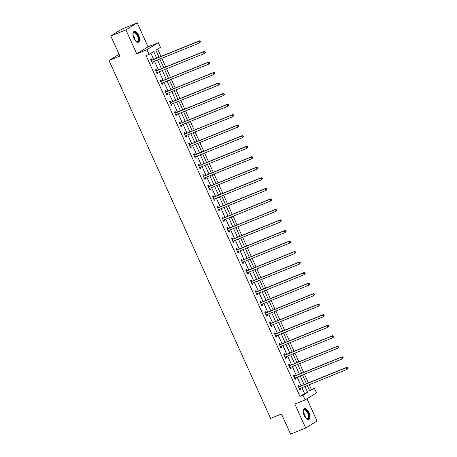 <?xml version="1.0" encoding="UTF-8"?>
<svg xmlns="http://www.w3.org/2000/svg" width="457" height="457" viewBox="0 0 457 457"><rect width="100%" height="100%" fill="white"/><g stroke="black" fill="none" stroke-linecap="round" stroke-linejoin="round"><path stroke-width="0.69" d="M309.012 412.585A5.792 2.776 67.9 0 0 304.448 408.695A5.792 2.776 67.9 0 0 304.236 415.544A5.792 2.776 67.9 0 0 308.795 419.435A5.792 2.776 67.9 0 0 309.012 412.585M138.677 35.343A5.792 2.776 67.9 0 0 134.118 31.447A5.792 2.776 67.9 0 0 133.901 38.297A5.792 2.776 67.9 0 0 138.465 42.187A5.792 2.776 67.9 0 0 138.677 35.343M309.503 390.512L314.325 388.176L316.461 392.9L305.133 399.909L302.997 395.185L307.59 392.34L304.933 386.456M119.066 54.28L109.012 60.495L270.624 418.435L281.501 414.031L290.583 434.15L305.682 428.032L317.009 421.023L306.967 398.772M109.012 60.495L119.883 56.091L110.8 35.977L122.128 28.968L137.231 22.85L125.904 29.859L136.723 53.823L146.988 49.664L158.316 42.655L160.453 47.385L155.86 50.224L159.019 57.216M136.723 53.823L148.051 46.814L137.231 22.85M148.051 46.814L158.316 42.655M311.303 389.398L309.2 384.731M308.372 382.903L304.442 374.197M303.619 372.375L299.689 363.669M298.861 361.841L294.931 353.135M294.108 351.307L290.178 342.601M289.355 340.779L285.425 332.073M284.597 330.245L280.667 321.539M279.844 319.717L275.914 311.011M275.085 309.183L271.155 300.478M270.333 298.649L266.402 289.944M265.58 288.121L261.644 279.416M260.821 277.588L256.891 268.882M256.069 267.059L252.138 258.354M251.31 256.526L247.38 247.82M246.557 245.992L242.627 237.286M241.799 235.464L237.869 226.758M237.046 224.93L233.116 216.224M232.293 214.402L228.363 205.696M227.535 203.868L223.604 195.162M222.782 193.334L218.852 184.628M218.023 182.806L214.093 174.1M213.27 172.272L209.34 163.566M208.518 161.744L204.582 153.038M203.759 151.21L199.829 142.504M199.006 140.676L195.076 131.97M194.248 130.148L190.318 121.442M189.495 119.614L185.565 110.908M184.737 109.086L180.806 100.38M179.984 98.552L176.054 89.846M175.231 88.018L171.301 79.312M170.472 77.49L166.542 68.784M165.72 66.956L161.789 58.25M160.961 56.428L157.659 49.11M110.8 35.977L125.904 29.859M156.7 58.153L153.718 51.55L149.125 54.394L146.103 55.617L299.975 396.408L304.568 393.563L301.911 387.679M301.089 385.857L297.159 377.151M296.336 375.323L292.4 366.617M291.577 364.789L287.647 356.089M286.825 354.261L282.894 345.555M282.066 343.727L278.136 335.021M277.313 333.199L273.383 324.493M272.555 322.665L268.625 313.959M267.802 312.131L263.872 303.431M263.049 301.603L259.119 292.897M258.291 291.069L254.36 282.363M253.538 280.541L249.608 271.835M248.779 270.007L244.849 261.301M244.027 259.473L240.096 250.773M239.274 248.945L235.338 240.239M234.515 238.411L230.585 229.705M229.762 227.883L225.832 219.177M225.004 217.349L221.074 208.643M220.251 206.815L216.321 198.115M215.493 196.287L211.562 187.581M210.74 185.753L206.81 177.048M205.987 175.225L202.057 166.519M201.229 164.691L197.298 155.986M196.476 154.158L192.546 145.457M191.717 143.629L187.787 134.924M186.964 133.096L183.034 124.39M182.212 122.567L178.276 113.862M177.453 112.034L173.523 103.328M172.7 101.5L168.77 92.8M167.942 90.972L164.012 82.266M163.189 80.438L159.259 71.732M158.43 69.91L154.5 61.204M153.678 59.376L150.924 53.28M151.901 59.993L151.404 58.902L150.639 59.37L152.472 63.426L153.238 62.952L152.764 61.906M156.654 70.521L156.163 69.43L155.397 69.904L157.225 73.954L157.991 73.48L157.516 72.44M161.412 81.055L160.915 79.964L160.15 80.438L161.978 84.488L162.743 84.014L162.275 82.968M166.165 91.589L165.674 90.492L164.908 90.966L166.736 95.016L167.502 94.542L167.028 93.502M170.918 102.117L170.427 101.026L169.661 101.5L171.489 105.55L172.255 105.076L171.786 104.03M175.677 112.65L175.18 111.559L174.414 112.028L176.248 116.084L177.013 115.61L176.539 114.564M180.429 123.179L179.938 122.088L179.173 122.562L181.001 126.612L181.766 126.138L181.298 125.098M185.188 133.712L184.691 132.621L183.925 133.096L185.753 137.146L186.519 136.672L186.05 135.626M189.941 144.246L189.449 143.15L188.684 143.624L190.512 147.674L191.277 147.2L190.803 146.16M194.693 154.774L194.202 153.683L193.437 154.158L195.265 158.208L196.03 157.734L195.562 156.688M199.452 165.308L198.961 164.217L198.195 164.686L200.023 168.742L200.789 168.267L200.315 167.222M204.205 175.836L203.713 174.745L202.948 175.22L204.776 179.27L205.541 178.796L205.073 177.756M208.963 186.37L208.466 185.279L207.701 185.753L209.535 189.804L210.3 189.329L209.826 188.284M213.716 196.904L213.225 195.807L212.459 196.282L214.287 200.332L215.053 199.858L214.579 198.818M218.475 207.432L217.978 206.341L217.212 206.815L219.04 210.866L219.806 210.391L219.337 209.346M223.227 217.966L222.736 216.875L221.971 217.343L223.799 221.399L224.564 220.925L224.09 219.88M227.98 228.494L227.489 227.403L226.723 227.877L228.551 231.928L229.317 231.453L228.848 230.414M232.739 239.028L232.242 237.937L231.476 238.411L233.31 242.461L234.075 241.987L233.601 240.942M237.491 249.562L237 248.465L236.235 248.939L238.063 252.989L238.828 252.515L238.36 251.476M242.25 260.09L241.753 258.999L240.988 259.473L242.816 263.523L243.581 263.049L243.113 262.004M247.003 270.624L246.512 269.533L245.746 270.001L247.574 274.057L248.34 273.583L247.865 272.538M251.756 281.152L251.264 280.061L250.499 280.535L252.327 284.585L253.092 284.111L252.624 283.072M256.514 291.686L256.023 290.595L255.257 291.069L257.085 295.119L257.851 294.645L257.377 293.6M261.267 302.22L260.776 301.123L260.01 301.597L261.838 305.647L262.604 305.173L262.135 304.134M266.025 312.748L265.528 311.657L264.763 312.131L266.597 316.181L267.362 315.707L266.888 314.662M270.778 323.282L270.287 322.191L269.521 322.659L271.349 326.715L272.115 326.241L271.641 325.195M275.537 333.81L275.04 332.719L274.274 333.193L276.102 337.243L276.868 336.769L276.399 335.729M280.29 344.344L279.798 343.253L279.033 343.727L280.861 347.777L281.626 347.303L281.152 346.257M285.042 354.878L284.551 353.781L283.786 354.255L285.614 358.305L286.379 357.831L285.911 356.791M289.801 365.406L289.304 364.315L288.538 364.789L290.372 368.839L291.138 368.365L290.663 367.319M294.554 375.94L294.062 374.849L293.297 375.317L295.125 379.373L295.89 378.899L295.422 377.853M299.312 386.468L298.815 385.377L298.05 385.851L299.878 389.901L300.643 389.427L300.175 388.387M305.133 399.909L294.862 404.068L305.682 428.032M299.975 396.408L302.997 395.185M149.125 54.394L146.988 49.664M307.253 385.519L309.732 391.015L314.325 388.176M159.841 59.039L163.772 67.745M164.594 69.573L168.524 78.278M169.353 80.101L173.283 88.807M174.106 90.635L178.036 99.34M178.864 101.168L182.794 109.874M183.617 111.697L187.547 120.402M188.37 122.23L192.3 130.936M193.128 132.758L197.058 141.464M197.881 143.292L201.811 151.998M202.64 153.826L206.57 162.532M207.392 164.354L211.323 173.06M212.145 174.888L216.081 183.594M216.904 185.416L220.834 194.122M221.656 195.95L225.587 204.656M226.415 206.484L230.345 215.19M231.168 217.012L235.098 225.718M235.926 227.546L239.856 236.252M240.679 238.074L244.609 246.78M245.432 248.608L249.362 257.314M250.19 259.142L254.121 267.848M254.943 269.67L258.873 278.376M259.702 280.204L263.632 288.91M264.454 290.732L268.385 299.438M269.207 301.266L273.143 309.972M273.966 311.8L277.896 320.506M278.719 322.328L282.649 331.034M283.477 332.862L287.407 341.568M288.23 343.39L292.16 352.096M292.988 353.924L296.919 362.63M297.741 364.458L301.671 373.163M302.494 374.986L306.424 383.691M304.111 384.634L300.18 375.928M299.352 374.1L295.422 365.394M294.599 363.566L290.669 354.861M289.841 353.038L285.911 344.332M285.088 342.504L281.158 333.799M280.335 331.976L276.405 323.27M275.577 321.442L271.647 312.737M270.824 310.909L266.894 302.203M266.065 300.38L262.135 291.675M261.313 289.847L257.382 281.141M256.56 279.318L252.624 270.613M251.801 268.785L247.871 260.079M247.048 258.251L243.118 249.545M242.29 247.723L238.36 239.017M237.537 237.189L233.607 228.483M232.779 226.661L228.848 217.955M228.026 216.127L224.096 207.421M223.273 205.593L219.343 196.887M218.515 195.065L214.584 186.359M213.762 184.531L209.832 175.825M209.003 174.003L205.073 165.297M204.25 163.469L200.32 154.763M199.498 152.935L195.562 144.229M194.739 142.407L190.809 133.701M189.986 131.873L186.056 123.167M185.228 121.345L181.298 112.639M180.475 110.811L176.545 102.105M175.717 100.277L171.786 91.571M170.964 89.749L167.034 81.043M166.211 79.215L162.275 70.509M161.452 68.687L157.522 59.981M304.568 393.563L307.59 392.34M152.41 63.283L153.238 62.952M157.162 73.817L157.991 73.48M161.915 84.345L162.743 84.014M166.674 94.879L167.502 94.542M171.426 105.413L172.255 105.076M176.185 115.941L177.013 115.61M180.938 126.475L181.766 126.138M185.696 137.003L186.519 136.672M190.449 147.537L191.277 147.2M195.202 158.071L196.03 157.734M199.96 168.599L200.789 168.267M204.713 179.133L205.541 178.796M209.472 189.661L210.3 189.329M214.224 200.195L215.053 199.858M218.977 210.728L219.806 210.391M223.736 221.257L224.564 220.925M228.489 231.79L229.317 231.453M233.247 242.319L234.075 241.987M238 252.852L238.828 252.515M242.758 263.386L243.581 263.049M247.511 273.914L248.34 273.583M252.264 284.448L253.092 284.111M257.023 294.976L257.851 294.645M261.775 305.51L262.604 305.173M266.534 316.044L267.362 315.707M271.287 326.572L272.115 326.241M276.039 337.106L276.868 336.769M280.798 347.634L281.626 347.303M285.551 358.168L286.379 357.831M290.309 368.702L291.138 368.365M295.062 379.23L295.89 378.899M299.821 389.764L300.643 389.427M200.577 41.827L200.275 41.153L199.966 41.341L200.275 42.015L200.577 41.827L199.486 42.981L152.25 62.112A0.743 0.651 -121.7 0 0 152.05 62.255L151.975 62.329M200.275 42.015L199.486 42.981L198.721 41.296L199.486 40.822L152.255 59.953A0.743 0.651 -121.7 0 1 152.004 59.998L150.901 59.953M151.136 60.467L151.238 60.467A0.743 0.651 -121.7 0 0 151.49 60.427L198.721 41.296L199.966 41.341M152.655 61.952L152.084 62.563M200.275 41.153L199.486 40.822M132.918 34.144A5.016 2.405 -112.1 0 1 132.993 33.709A5.016 2.405 -112.1 0 1 133.016 33.618A5.016 2.405 -112.1 0 1 136.609 33.675A5.016 2.405 -112.1 0 1 138.62 40.319A5.016 2.405 -112.1 0 1 136.163 41.398A5.016 2.405 -112.1 0 1 135.735 41.084M135.997 41.29A4.644 2.228 67.9 0 0 137.249 41.438A4.644 2.228 67.9 0 0 138.111 40.199A4.644 2.228 67.9 0 0 136.951 35.058A4.644 2.228 67.9 0 0 133.764 32.835A4.644 2.228 67.9 0 0 132.97 33.812M138.117 42.278A5.758 2.759 67.9 0 0 139.037 40.81A5.758 2.759 67.9 0 0 137.688 34.583A5.758 2.759 67.9 0 0 133.804 31.63M303.254 411.386A5.016 2.405 -112.1 0 1 303.345 410.86A5.016 2.405 -112.1 0 1 308.207 412.979A5.016 2.405 -112.1 0 1 308.898 417.789A5.016 2.405 -112.1 0 1 306.498 418.646A5.016 2.405 -112.1 0 1 306.064 418.332M306.333 418.532A4.644 2.228 67.9 0 0 307.578 418.686A4.644 2.228 67.9 0 0 307.75 413.197A4.644 2.228 67.9 0 0 304.094 410.083A4.644 2.228 67.9 0 0 303.305 411.06M308.452 419.52A5.758 2.759 67.9 0 0 308.515 412.791A5.758 2.759 67.9 0 0 304.139 408.872M205.336 52.355L205.027 51.681L204.725 51.87L205.027 52.549L205.336 52.355L204.239 53.515L157.008 72.646A0.743 0.651 -121.7 0 0 156.802 72.789L156.734 72.863M205.027 52.549L204.239 53.515L203.479 51.824L204.245 51.35L157.008 70.487A0.743 0.651 -121.7 0 1 156.762 70.527L155.66 70.487M155.888 70.995L155.997 71.001A0.743 0.651 -121.7 0 0 156.243 70.961L203.479 51.824L204.725 51.87M157.408 72.48L156.837 73.097M205.027 51.681L204.245 51.35M210.089 62.889L209.786 62.215L209.477 62.403L209.78 63.077L210.089 62.889L208.998 64.043L161.761 83.18A0.743 0.651 -121.7 0 0 161.555 83.317L161.487 83.391M209.78 63.077L208.998 64.043L208.232 62.358L208.998 61.884L161.767 81.015A0.743 0.651 -121.7 0 1 161.515 81.06L160.413 81.02M160.647 81.529L160.75 81.535A0.743 0.651 -121.7 0 0 161.001 81.489L208.232 62.358L209.477 62.403M162.166 83.014L161.589 83.625M209.786 62.215L208.998 61.884M214.841 73.423L214.539 72.743L214.23 72.937L214.539 73.611L214.841 73.423L213.75 74.577L166.514 93.708A0.743 0.651 -121.7 0 0 166.314 93.851L166.239 93.925M214.539 73.611L213.75 74.577L212.991 72.892L213.756 72.417L166.519 91.549A0.743 0.651 -121.7 0 1 166.274 91.589L165.171 91.549M165.4 92.063L165.508 92.063A0.743 0.651 -121.7 0 0 165.754 92.023L212.991 72.892L214.23 72.937M166.919 93.548L166.348 94.159M214.539 72.743L213.756 72.417M219.6 83.951L219.291 83.277L218.989 83.465L219.291 84.139L219.6 83.951L218.509 85.111L171.272 104.242A0.743 0.651 -121.7 0 0 171.067 104.379L170.998 104.459M219.291 84.139L218.509 85.111L217.743 83.42L218.509 82.945L171.272 102.077A0.743 0.651 -121.7 0 1 171.027 102.122L169.924 102.082M170.153 102.591L170.261 102.597A0.743 0.651 -121.7 0 0 170.507 102.551L217.743 83.42L218.989 83.465M171.672 104.076L171.101 104.693M219.291 83.277L218.509 82.945M224.353 94.485L224.05 93.811L223.741 93.999L224.05 94.673L224.353 94.485L223.262 95.639L176.025 114.77A0.743 0.651 -121.7 0 0 175.825 114.913L175.751 114.987M224.05 94.673L223.262 95.639L222.502 93.953L223.267 93.479L176.031 112.611A0.743 0.651 -121.7 0 1 175.779 112.656L174.677 112.611M174.911 113.125L175.014 113.125A0.743 0.651 -121.7 0 0 175.265 113.085L222.502 93.953L223.741 93.999M176.431 114.61L175.859 115.221M224.05 93.811L223.267 93.479M229.111 105.013L228.803 104.339L228.5 104.527L228.803 105.207L229.111 105.013L228.014 106.173L180.783 125.304A0.743 0.651 -121.7 0 0 180.578 125.447L180.509 125.521M228.803 105.207L228.014 106.173L227.255 104.482L228.02 104.007L180.783 123.144A0.743 0.651 -121.7 0 1 180.538 123.184L179.435 123.144M179.664 123.653L179.772 123.658A0.743 0.651 -121.7 0 0 180.018 123.619L227.255 104.482L228.5 104.527M181.183 125.138L180.612 125.755M228.803 104.339L228.02 104.007M233.864 115.547L233.561 114.873L233.253 115.061L233.556 115.735L233.864 115.547L232.773 116.701L185.536 135.838A0.743 0.651 -121.7 0 0 185.331 135.975L185.262 136.049M233.556 115.735L232.773 116.701L232.007 115.015L232.773 114.541L185.542 133.673A0.743 0.651 -121.7 0 1 185.291 133.718L184.188 133.678M184.422 134.187L184.525 134.192A0.743 0.651 -121.7 0 0 184.777 134.147L232.007 115.015L233.253 115.061M185.942 135.672L185.371 136.283M233.561 114.873L232.773 114.541M238.617 126.081L238.314 125.401L238.006 125.595L238.314 126.269L238.617 126.081L237.526 127.235L190.289 146.366A0.743 0.651 -121.7 0 0 190.089 146.508L190.015 146.583M238.314 126.269L237.526 127.235L236.766 125.549L237.531 125.075L190.295 144.206A0.743 0.651 -121.7 0 1 190.049 144.246L188.947 144.206M189.175 144.72L189.284 144.72A0.743 0.651 -121.7 0 0 189.529 144.68L236.766 125.549L238.006 125.595M190.695 146.206L190.123 146.817M238.314 125.401L237.531 125.075M243.375 136.609L243.073 135.935L242.764 136.123L243.067 136.797L243.375 136.609L242.284 137.768L195.048 156.9A0.743 0.651 -121.7 0 0 194.842 157.037L194.773 157.117M243.067 136.797L242.284 137.768L241.519 136.077L242.284 135.603L195.048 154.734A0.743 0.651 -121.7 0 1 194.802 154.78L193.699 154.74M193.928 155.249L194.036 155.254A0.743 0.651 -121.7 0 0 194.282 155.209L241.519 136.077L242.764 136.123M195.447 156.734L194.876 157.351M243.073 135.935L242.284 135.603M248.128 147.143L247.825 146.469L247.517 146.657L247.825 147.331L248.128 147.143L247.037 148.297L199.8 167.428A0.743 0.651 -121.7 0 0 199.6 167.57L199.526 167.645M247.825 147.331L247.037 148.297L246.277 146.611L247.043 146.137L199.806 165.268A0.743 0.651 -121.7 0 1 199.56 165.314L198.458 165.268M198.686 165.782L198.795 165.782A0.743 0.651 -121.7 0 0 199.041 165.742L246.277 146.611L247.517 146.657M200.206 167.268L199.635 167.879M247.825 146.469L247.043 146.137M252.887 157.671L252.578 156.997L252.275 157.185L252.578 157.865L252.887 157.671L251.79 158.83L204.559 177.962A0.743 0.651 -121.7 0 0 204.353 178.104L204.285 178.179M252.578 157.865L251.79 158.83L251.03 157.139L251.796 156.665L204.559 175.802A0.743 0.651 -121.7 0 1 204.313 175.842L203.211 175.802M203.439 176.311L203.548 176.316A0.743 0.651 -121.7 0 0 203.793 176.276L251.03 157.139L252.275 157.185M204.959 177.796L204.388 178.413M252.578 156.997L251.796 156.665M257.639 168.205L257.337 167.53L257.028 167.719L257.337 168.393L257.639 168.205L256.548 169.358L209.312 188.495A0.743 0.651 -121.7 0 0 209.112 188.632L209.038 188.707M257.337 168.393L256.548 169.358L255.783 167.673L256.548 167.199L209.317 186.33A0.743 0.651 -121.7 0 1 209.066 186.376L207.964 186.336M208.198 186.844L208.301 186.85A0.743 0.651 -121.7 0 0 208.552 186.804L255.783 167.673L257.028 167.719M209.717 188.33L209.146 188.941M257.337 167.53L256.548 167.199M262.398 178.738L262.09 178.059L261.787 178.253L262.09 178.927L262.398 178.738L261.301 179.892L214.07 199.024A0.743 0.651 -121.7 0 0 213.865 199.166L213.796 199.241M262.09 178.927L261.301 179.892L260.541 178.207L261.307 177.733L214.07 196.864A0.743 0.651 -121.7 0 1 213.825 196.904L212.722 196.864M212.951 197.378L213.059 197.378A0.743 0.651 -121.7 0 0 213.305 197.338L260.541 178.207L261.787 178.253M214.47 198.864L213.899 199.475M262.09 178.059L261.307 177.733M267.151 189.267L266.848 188.592L266.54 188.781L266.842 189.455L267.151 189.267L266.06 190.426L218.823 209.557A0.743 0.651 -121.7 0 0 218.617 209.694L218.549 209.774M266.842 189.455L266.06 190.426L265.294 188.735L266.06 188.261L218.829 207.392A0.743 0.651 -121.7 0 1 218.577 207.438L217.475 207.398M217.709 207.906L217.812 207.912A0.743 0.651 -121.7 0 0 218.063 207.866L265.294 188.735L266.54 188.781M219.229 209.392L218.652 210.009M266.848 188.592L266.06 188.261M271.904 199.8L271.601 199.126L271.292 199.315L271.601 199.989L271.904 199.8L270.812 200.954L223.576 220.085A0.743 0.651 -121.7 0 0 223.376 220.228L223.302 220.303M271.601 199.989L270.812 200.954L270.053 199.269L270.818 198.795L223.582 217.926A0.743 0.651 -121.7 0 1 223.336 217.972L222.233 217.926M222.462 218.44L222.57 218.44A0.743 0.651 -121.7 0 0 222.816 218.4L270.053 199.269L271.292 199.315M223.981 219.926L223.41 220.537M271.601 199.126L270.818 198.795M276.662 210.329L276.354 209.654L276.051 209.843L276.354 210.523L276.662 210.329L275.571 211.488L228.334 230.619A0.743 0.651 -121.7 0 0 228.129 230.762L228.06 230.836M276.354 210.523L275.571 211.488L274.806 209.797L275.571 209.323L228.334 228.46A0.743 0.651 -121.7 0 1 228.089 228.5L226.986 228.46M227.215 228.968L227.323 228.974A0.743 0.651 -121.7 0 0 227.569 228.934L274.806 209.797L276.051 209.843M228.734 230.454L228.163 231.071M276.354 209.654L275.571 209.323M281.415 220.862L281.112 220.188L280.804 220.377L281.112 221.051L281.415 220.862L280.324 222.016L233.087 241.153A0.743 0.651 -121.7 0 0 232.887 241.29L232.813 241.365M281.112 221.051L280.324 222.016L279.564 220.331L280.33 219.857L233.093 238.988A0.743 0.651 -121.7 0 1 232.842 239.034L231.739 238.994M231.973 239.502L232.076 239.508A0.743 0.651 -121.7 0 0 232.327 239.462L279.564 220.331L280.804 220.377M233.493 240.988L232.921 241.599M281.112 220.188L280.33 219.857M286.173 231.396L285.865 230.716L285.562 230.911L285.865 231.585L286.173 231.396L285.077 232.55L237.846 251.681A0.743 0.651 -121.7 0 0 237.64 251.824L237.571 251.898M285.865 231.585L285.077 232.55L284.317 230.865L285.082 230.391L237.846 249.522A0.743 0.651 -121.7 0 1 237.6 249.562L236.498 249.522M236.726 250.036L236.835 250.036A0.743 0.651 -121.7 0 0 237.08 249.996L284.317 230.865L285.562 230.911M238.246 251.521L237.674 252.133M285.865 230.716L285.082 230.391M290.926 241.924L290.623 241.25L290.315 241.439L290.618 242.113L290.926 241.924L289.835 243.084L242.598 262.215A0.743 0.651 -121.7 0 0 242.393 262.352L242.324 262.432M290.618 242.113L289.835 243.084L289.07 241.393L289.835 240.919L242.604 260.05A0.743 0.651 -121.7 0 1 242.353 260.096L241.25 260.056M241.485 260.564L241.587 260.57A0.743 0.651 -121.7 0 0 241.839 260.524L289.07 241.393L290.315 241.439M243.004 262.05L242.433 262.666M290.623 241.25L289.835 240.919M295.679 252.458L295.376 251.784L295.068 251.973L295.376 252.647L295.679 252.458L294.588 253.612L247.351 272.743A0.743 0.651 -121.7 0 0 247.151 272.886L247.077 272.96M295.376 252.647L294.588 253.612L293.828 251.927L294.594 251.453L247.357 270.584A0.743 0.651 -121.7 0 1 247.111 270.63L246.009 270.584M246.237 271.098L246.346 271.098A0.743 0.651 -121.7 0 0 246.591 271.058L293.828 251.927L295.068 251.973M247.757 272.583L247.186 273.195M295.376 251.784L294.594 251.453M300.438 262.986L300.135 262.312L299.826 262.501L300.129 263.181L300.438 262.986L299.346 264.146L252.11 283.277A0.743 0.651 -121.7 0 0 251.904 283.42L251.836 283.494M300.129 263.181L299.346 264.146L298.581 262.455L299.346 261.981L252.11 281.118A0.743 0.651 -121.7 0 1 251.864 281.158L250.762 281.118M250.99 281.626L251.099 281.632A0.743 0.651 -121.7 0 0 251.344 281.592L298.581 262.455L299.826 262.501M252.515 283.112L251.938 283.728M300.135 262.312L299.346 261.981M305.19 273.52L304.888 272.846L304.579 273.035L304.888 273.709L305.19 273.52L304.099 274.674L256.863 293.811A0.743 0.651 -121.7 0 0 256.663 293.948L256.588 294.022M304.888 273.709L304.099 274.674L303.339 272.989L304.105 272.515L256.868 291.646A0.743 0.651 -121.7 0 1 256.623 291.692L255.52 291.652M255.749 292.16L255.857 292.166A0.743 0.651 -121.7 0 0 256.103 292.12L303.339 272.989L304.579 273.035M257.268 293.645L256.697 294.257M304.888 272.846L304.105 272.515M309.949 284.054L309.64 283.374L309.338 283.569L309.64 284.243L309.949 284.054L308.852 285.208L261.621 304.339A0.743 0.651 -121.7 0 0 261.415 304.482L261.347 304.556M309.64 284.243L308.852 285.208L308.092 283.523L308.858 283.049L261.621 302.18A0.743 0.651 -121.7 0 1 261.375 302.22L260.273 302.18M260.501 302.694L260.61 302.694A0.743 0.651 -121.7 0 0 260.856 302.654L308.092 283.523L309.338 283.569M262.021 304.179L261.45 304.79M309.64 283.374L308.858 283.049M314.702 294.582L314.399 293.908L314.09 294.097L314.399 294.771L314.702 294.582L313.611 295.742L266.374 314.873A0.743 0.651 -121.7 0 0 266.174 315.01L266.1 315.09M314.399 294.771L313.611 295.742L312.845 294.051L313.611 293.577L266.38 312.708A0.743 0.651 -121.7 0 1 266.128 312.754L265.026 312.714M265.26 313.222L265.363 313.228A0.743 0.651 -121.7 0 0 265.614 313.182L312.845 294.051L314.09 294.097M266.779 314.707L266.208 315.324M314.399 293.908L313.611 293.577M319.46 305.116L319.152 304.442L318.849 304.63L319.152 305.305L319.46 305.116L318.363 306.27L271.132 325.401A0.743 0.651 -121.7 0 0 270.927 325.544L270.858 325.618M319.152 305.305L318.363 306.27L317.604 304.585L318.369 304.111L271.132 323.242A0.743 0.651 -121.7 0 1 270.887 323.288L269.784 323.242M270.013 323.756L270.121 323.756A0.743 0.651 -121.7 0 0 270.367 323.716L317.604 304.585L318.849 304.63M271.532 325.241L270.961 325.852M319.152 304.442L318.369 304.111M324.213 315.644L323.91 314.97L323.602 315.159L323.904 315.838L324.213 315.644L323.122 316.804L275.885 335.935A0.743 0.651 -121.7 0 0 275.68 336.078L275.611 336.152M323.904 315.838L323.122 316.804L322.356 315.113L323.122 314.639L275.891 333.776A0.743 0.651 -121.7 0 1 275.64 333.816L274.537 333.776M274.771 334.284L274.874 334.29A0.743 0.651 -121.7 0 0 275.125 334.25L322.356 315.113L323.602 315.159M276.291 335.769L275.714 336.386M323.91 314.97L323.122 314.639M328.966 326.178L328.663 325.504L328.354 325.692L328.663 326.367L328.966 326.178L327.875 327.332L280.638 346.469A0.743 0.651 -121.7 0 0 280.438 346.606L280.364 346.68M328.663 326.367L327.875 327.332L327.115 325.647L327.88 325.173L280.644 344.304A0.743 0.651 -121.7 0 1 280.398 344.349L279.296 344.31M279.524 344.818L279.633 344.824A0.743 0.651 -121.7 0 0 279.878 344.778L327.115 325.647L328.354 325.692M281.044 346.303L280.472 346.914M328.663 325.504L327.88 325.173M333.724 336.712L333.416 336.032L333.113 336.226L333.416 336.9L333.724 336.712L332.633 337.866L285.397 356.997A0.743 0.651 -121.7 0 0 285.191 357.14L285.122 357.214M333.416 336.9L332.633 337.866L331.868 336.181L332.633 335.706L285.397 354.838A0.743 0.651 -121.7 0 1 285.151 354.878L284.048 354.838M284.277 355.352L284.385 355.352A0.743 0.651 -121.7 0 0 284.631 355.312L331.868 336.181L333.113 336.226M285.796 356.837L285.225 357.448M333.416 336.032L332.633 335.706M338.477 347.24L338.174 346.566L337.866 346.754L338.174 347.429L338.477 347.24L337.386 348.4L290.149 367.531A0.743 0.651 -121.7 0 0 289.949 367.668L289.875 367.748M338.174 347.429L337.386 348.4L336.626 346.709L337.392 346.235L290.155 365.366A0.743 0.651 -121.7 0 1 289.904 365.411L288.801 365.372M289.035 365.88L289.138 365.886A0.743 0.651 -121.7 0 0 289.39 365.84L336.626 346.709L337.866 346.754M290.555 367.365L289.984 367.982M338.174 346.566L337.392 346.235M343.236 357.774L342.927 357.1L342.624 357.288L342.927 357.962L343.236 357.774L342.139 358.928L294.908 378.059A0.743 0.651 -121.7 0 0 294.702 378.202L294.634 378.276M342.927 357.962L342.139 358.928L341.379 357.243L342.144 356.768L294.908 375.9A0.743 0.651 -121.7 0 1 294.662 375.945L293.56 375.9M293.788 376.414L293.897 376.414A0.743 0.651 -121.7 0 0 294.142 376.374L341.379 357.243L342.624 357.288M295.308 377.899L294.736 378.51M342.927 357.1L342.144 356.768M347.988 368.302L347.686 367.628L347.377 367.816L347.68 368.496L347.988 368.302L346.897 369.462L299.661 388.593A0.743 0.651 -121.7 0 0 299.455 388.736L299.386 388.81M347.68 368.496L346.897 369.462L346.132 367.771L346.897 367.297L299.666 386.433A0.743 0.651 -121.7 0 1 299.415 386.473L298.312 386.433M298.547 386.942L298.649 386.948A0.743 0.651 -121.7 0 0 298.901 386.908L346.132 367.771L347.377 367.816M300.066 388.427L299.495 389.044M347.686 367.628L346.897 367.297M151.238 60.467L152.004 59.998M151.49 60.427L152.255 59.953M132.993 35.195A4.644 2.228 -112.1 0 1 135.049 40.279M134.581 39.582A4.49 2.154 67.9 0 0 133.141 36.023M303.328 412.443A4.644 2.228 -112.1 0 1 304.602 414.476A4.644 2.228 -112.1 0 1 305.385 417.527M304.916 416.83A4.49 2.154 67.9 0 0 304.242 414.636A4.49 2.154 67.9 0 0 303.471 413.265M155.997 71.001L156.762 70.527M156.243 70.961L157.008 70.487M160.75 81.535L161.515 81.06M161.001 81.489L161.767 81.015M165.508 92.063L166.274 91.589M165.754 92.023L166.519 91.549M170.261 102.597L171.027 102.122M170.507 102.551L171.272 102.077M175.014 113.125L175.779 112.656M175.265 113.085L176.031 112.611M179.772 123.658L180.538 123.184M180.018 123.619L180.783 123.144M184.525 134.192L185.291 133.718M184.777 134.147L185.542 133.673M189.284 144.72L190.049 144.246M189.529 144.68L190.295 144.206M194.036 155.254L194.802 154.78M194.282 155.209L195.048 154.734M198.795 165.782L199.56 165.314M199.041 165.742L199.806 165.268M203.548 176.316L204.313 175.842M203.793 176.276L204.559 175.802M208.301 186.85L209.066 186.376M208.552 186.804L209.317 186.33M213.059 197.378L213.825 196.904M213.305 197.338L214.07 196.864M217.812 207.912L218.577 207.438M218.063 207.866L218.829 207.392M222.57 218.44L223.336 217.972M222.816 218.4L223.582 217.926M227.323 228.974L228.089 228.5M227.569 228.934L228.334 228.46M232.076 239.508L232.842 239.034M232.327 239.462L233.093 238.988M236.835 250.036L237.6 249.562M237.08 249.996L237.846 249.522M241.587 260.57L242.353 260.096M241.839 260.524L242.604 260.05M246.346 271.098L247.111 270.63M246.591 271.058L247.357 270.584M251.099 281.632L251.864 281.158M251.344 281.592L252.11 281.118M255.857 292.166L256.623 291.692M256.103 292.12L256.868 291.646M260.61 302.694L261.375 302.22M260.856 302.654L261.621 302.18M265.363 313.228L266.128 312.754M265.614 313.182L266.38 312.708M270.121 323.756L270.887 323.288M270.367 323.716L271.132 323.242M274.874 334.29L275.64 333.816M275.125 334.25L275.891 333.776M279.633 344.824L280.398 344.349M279.878 344.778L280.644 344.304M284.385 355.352L285.151 354.878M284.631 355.312L285.397 354.838M289.138 365.886L289.904 365.411M289.39 365.84L290.155 365.366M293.897 376.414L294.662 375.945M294.142 376.374L294.908 375.9M298.649 386.948L299.415 386.473M298.901 386.908L299.666 386.433"/></g></svg>
